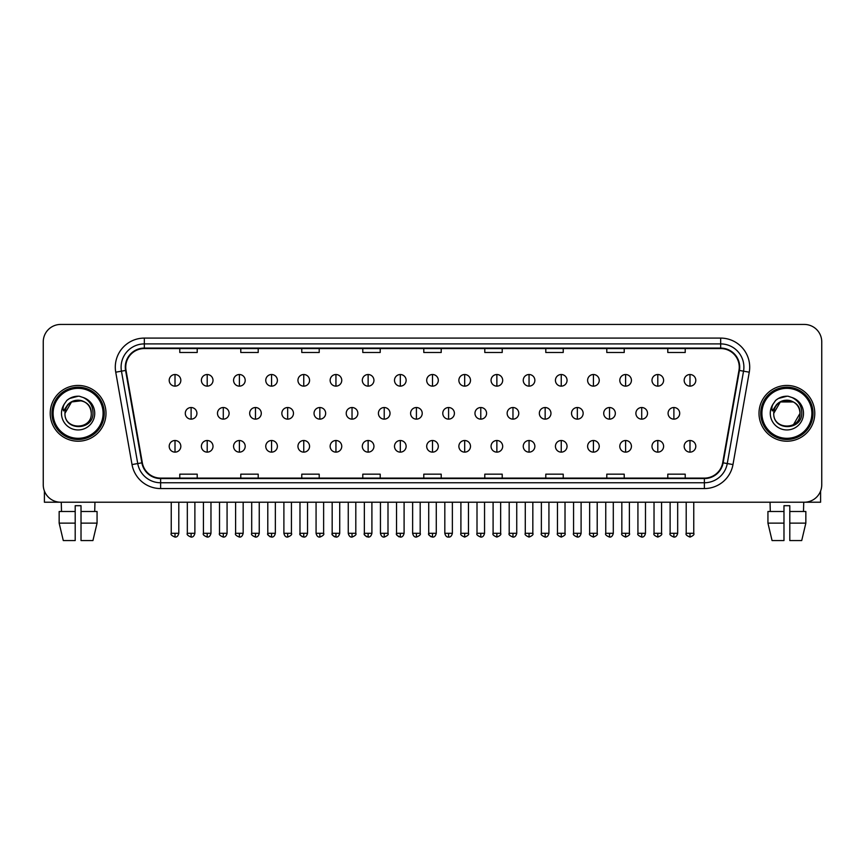 <?xml version="1.0" encoding="UTF-8"?>
<svg xmlns="http://www.w3.org/2000/svg" width="865" height="865" viewBox="0 0 865 865"><rect width="100%" height="100%" fill="white"/><g stroke="black" fill="none" stroke-linecap="round" stroke-linejoin="round"><path stroke-width="1.3" d="M50.224 413.329A27.885 27.885 0 0 0 78.109 441.215A27.885 27.885 0 0 0 105.995 413.329A27.885 27.885 0 0 0 78.109 385.444A27.885 27.885 0 0 0 50.224 413.329A27.885 27.885 0 0 0 78.109 441.215A27.885 27.885 0 0 0 105.995 413.329A27.885 27.885 0 0 0 78.109 385.444A27.885 27.885 0 0 0 50.224 413.329M759.005 413.329A27.885 27.885 0 0 0 786.89 441.215A27.885 27.885 0 0 0 814.776 413.329A27.885 27.885 0 0 0 786.89 385.444A27.885 27.885 0 0 0 759.005 413.329A27.885 27.885 0 0 0 786.89 441.215A27.885 27.885 0 0 0 814.776 413.329A27.885 27.885 0 0 0 786.89 385.444A27.885 27.885 0 0 0 759.005 413.329M125.749 367.138A18.587 18.587 0 0 1 144.336 348.552L720.664 348.552A18.587 18.587 0 0 1 738.97 370.371L722.686 462.743A18.587 18.587 0 0 1 704.37 478.107L160.631 478.107A18.587 18.587 0 0 1 142.314 462.743L126.031 370.371A18.587 18.587 0 0 1 125.749 367.138M125.284 367.138A19.052 19.052 0 0 0 125.576 370.447L141.86 462.829A19.052 19.052 0 0 0 160.631 478.572L704.37 478.572A19.052 19.052 0 0 0 723.14 462.829L739.424 370.447A19.052 19.052 0 0 0 720.664 348.087L144.336 348.087A19.052 19.052 0 0 0 125.284 367.138M115.737 372.188A29.053 29.053 0 0 1 144.336 338.096L720.664 338.096A29.053 29.053 0 0 1 749.263 372.188L732.979 464.559A29.053 29.053 0 0 1 704.37 488.563L160.631 488.563A29.053 29.053 0 0 1 132.021 464.559L115.737 372.188L121.457 371.171A23.236 23.236 0 0 1 144.336 343.902L720.664 343.902A23.236 23.236 0 0 1 743.543 371.171L727.26 463.554A23.236 23.236 0 0 1 704.37 482.757L160.631 482.757A23.236 23.236 0 0 1 137.74 463.554L121.457 371.171A23.236 23.236 0 0 1 121.1 367.138M821.75 341.87A17.43 17.43 0 0 0 804.32 324.44L60.68 324.44A17.43 17.43 0 0 0 43.25 341.87L43.25 484.789A17.43 17.43 0 0 0 60.68 502.219L804.32 502.219A17.43 17.43 0 0 0 821.75 484.789L821.75 341.87L821.75 484.789M423.785 348.552L423.785 352.488L441.215 352.488L441.215 348.552M362.781 348.552L362.781 352.488L380.211 352.488L380.211 348.552M301.777 348.552L301.777 352.488L319.207 352.488L319.207 348.552M240.784 348.552L240.784 352.488L258.213 352.488L258.213 348.552M179.779 348.552L179.779 352.488L197.209 352.488L197.209 348.552M484.789 348.552L484.789 352.488L502.219 352.488L502.219 348.552M545.793 348.552L545.793 352.488L563.223 352.488L563.223 348.552M606.787 348.552L606.787 352.488L624.216 352.488L624.216 348.552M667.791 348.552L667.791 352.488L685.221 352.488L685.221 348.552M441.215 478.107L441.215 474.171L423.785 474.171L423.785 478.107M380.211 478.107L380.211 474.171L362.781 474.171L362.781 478.107M319.207 478.107L319.207 474.171L301.777 474.171L301.777 478.107M258.213 478.107L258.213 474.171L240.784 474.171L240.784 478.107M197.209 478.107L197.209 474.171L179.779 474.171L179.779 478.107M502.219 478.107L502.219 474.171L484.789 474.171L484.789 478.107M563.223 478.107L563.223 474.171L545.793 474.171L545.793 478.107M624.216 478.107L624.216 474.171L606.787 474.171L606.787 478.107M685.221 478.107L685.221 474.171L667.791 474.171L667.791 478.107M43.25 341.87L43.25 484.789M804.32 324.44L60.68 324.44M60.68 502.219L804.32 502.219M175.011 374.523A5.806 5.806 0 0 0 169.205 380.33A5.806 5.806 0 0 0 175.011 386.136A5.806 5.806 0 0 0 180.828 380.33A5.806 5.806 0 0 0 175.011 374.523L175.011 386.136A5.806 5.806 0 0 0 180.828 380.33A5.806 5.806 0 0 0 175.011 374.523M191.111 407.523A5.806 5.806 0 0 0 185.294 413.329A5.806 5.806 0 0 0 191.111 419.136A5.806 5.806 0 0 0 196.917 413.329A5.806 5.806 0 0 0 191.111 407.523L191.111 419.136A5.806 5.806 0 0 0 196.917 413.329A5.806 5.806 0 0 0 191.111 407.523M175.011 440.512A5.806 5.806 0 0 0 169.205 446.329A5.806 5.806 0 0 0 175.011 452.136A5.806 5.806 0 0 0 180.828 446.329A5.806 5.806 0 0 0 175.011 440.512L175.011 452.136A5.806 5.806 0 0 0 180.828 446.329A5.806 5.806 0 0 0 175.011 440.512M207.2 374.523A5.806 5.806 0 0 0 201.394 380.33A5.806 5.806 0 0 0 207.2 386.136A5.806 5.806 0 0 0 213.006 380.33A5.806 5.806 0 0 0 207.2 374.523L207.2 386.136A5.806 5.806 0 0 0 213.006 380.33A5.806 5.806 0 0 0 207.2 374.523M239.389 374.523A5.806 5.806 0 0 0 233.572 380.33A5.806 5.806 0 0 0 239.389 386.136A5.806 5.806 0 0 0 245.195 380.33A5.806 5.806 0 0 0 239.389 374.523L239.389 386.136A5.806 5.806 0 0 0 245.195 380.33A5.806 5.806 0 0 0 239.389 374.523M271.567 374.523A5.806 5.806 0 0 0 265.76 380.33A5.806 5.806 0 0 0 271.567 386.136A5.806 5.806 0 0 0 277.384 380.33A5.806 5.806 0 0 0 271.567 374.523L271.567 386.136A5.806 5.806 0 0 0 277.384 380.33A5.806 5.806 0 0 0 271.567 374.523M303.756 374.523A5.806 5.806 0 0 0 297.949 380.33A5.806 5.806 0 0 0 303.756 386.136A5.806 5.806 0 0 0 309.562 380.33A5.806 5.806 0 0 0 303.756 374.523L303.756 386.136A5.806 5.806 0 0 0 309.562 380.33A5.806 5.806 0 0 0 303.756 374.523M223.289 407.523A5.806 5.806 0 0 0 217.483 413.329A5.806 5.806 0 0 0 223.289 419.136A5.806 5.806 0 0 0 229.106 413.329A5.806 5.806 0 0 0 223.289 407.523L223.289 419.136A5.806 5.806 0 0 0 229.106 413.329A5.806 5.806 0 0 0 223.289 407.523M255.478 407.523A5.806 5.806 0 0 0 249.671 413.329A5.806 5.806 0 0 0 255.478 419.136A5.806 5.806 0 0 0 261.284 413.329A5.806 5.806 0 0 0 255.478 407.523L255.478 419.136A5.806 5.806 0 0 0 261.284 413.329A5.806 5.806 0 0 0 255.478 407.523M287.667 407.523A5.806 5.806 0 0 0 281.849 413.329A5.806 5.806 0 0 0 287.667 419.136A5.806 5.806 0 0 0 293.473 413.329A5.806 5.806 0 0 0 287.667 407.523L287.667 419.136A5.806 5.806 0 0 0 293.473 413.329A5.806 5.806 0 0 0 287.667 407.523M207.2 440.512A5.806 5.806 0 0 0 201.394 446.329A5.806 5.806 0 0 0 207.2 452.136A5.806 5.806 0 0 0 213.006 446.329A5.806 5.806 0 0 0 207.2 440.512L207.2 452.136A5.806 5.806 0 0 0 213.006 446.329A5.806 5.806 0 0 0 207.2 440.512M239.389 440.512A5.806 5.806 0 0 0 233.572 446.329A5.806 5.806 0 0 0 239.389 452.136A5.806 5.806 0 0 0 245.195 446.329A5.806 5.806 0 0 0 239.389 440.512L239.389 452.136A5.806 5.806 0 0 0 245.195 446.329A5.806 5.806 0 0 0 239.389 440.512M271.567 440.512A5.806 5.806 0 0 0 265.76 446.329A5.806 5.806 0 0 0 271.567 452.136A5.806 5.806 0 0 0 277.384 446.329A5.806 5.806 0 0 0 271.567 440.512L271.567 452.136A5.806 5.806 0 0 0 277.384 446.329A5.806 5.806 0 0 0 271.567 440.512M303.756 440.512A5.806 5.806 0 0 0 297.949 446.329A5.806 5.806 0 0 0 303.756 452.136A5.806 5.806 0 0 0 309.562 446.329A5.806 5.806 0 0 0 303.756 440.512L303.756 452.136A5.806 5.806 0 0 0 309.562 446.329A5.806 5.806 0 0 0 303.756 440.512M335.944 440.512A5.806 5.806 0 0 0 330.138 446.329A5.806 5.806 0 0 0 335.944 452.136A5.806 5.806 0 0 0 341.751 446.329A5.806 5.806 0 0 0 335.944 440.512L335.944 452.136A5.806 5.806 0 0 0 341.751 446.329A5.806 5.806 0 0 0 335.944 440.512M368.133 440.512A5.806 5.806 0 0 0 362.316 446.329A5.806 5.806 0 0 0 368.133 452.136A5.806 5.806 0 0 0 373.94 446.329A5.806 5.806 0 0 0 368.133 440.512L368.133 452.136A5.806 5.806 0 0 0 373.94 446.329A5.806 5.806 0 0 0 368.133 440.512M400.311 440.512A5.806 5.806 0 0 0 394.505 446.329A5.806 5.806 0 0 0 400.311 452.136A5.806 5.806 0 0 0 406.128 446.329A5.806 5.806 0 0 0 400.311 440.512L400.311 452.136A5.806 5.806 0 0 0 406.128 446.329A5.806 5.806 0 0 0 400.311 440.512M432.5 440.512A5.806 5.806 0 0 0 426.694 446.329A5.806 5.806 0 0 0 432.5 452.136A5.806 5.806 0 0 0 438.306 446.329A5.806 5.806 0 0 0 432.5 440.512L432.5 452.136A5.806 5.806 0 0 0 438.306 446.329A5.806 5.806 0 0 0 432.5 440.512M464.689 440.512A5.806 5.806 0 0 0 458.872 446.329A5.806 5.806 0 0 0 464.689 452.136A5.806 5.806 0 0 0 470.495 446.329A5.806 5.806 0 0 0 464.689 440.512L464.689 452.136A5.806 5.806 0 0 0 470.495 446.329A5.806 5.806 0 0 0 464.689 440.512M496.867 440.512A5.806 5.806 0 0 0 491.061 446.329A5.806 5.806 0 0 0 496.867 452.136A5.806 5.806 0 0 0 502.684 446.329A5.806 5.806 0 0 0 496.867 440.512L496.867 452.136A5.806 5.806 0 0 0 502.684 446.329A5.806 5.806 0 0 0 496.867 440.512M529.056 440.512A5.806 5.806 0 0 0 523.249 446.329A5.806 5.806 0 0 0 529.056 452.136A5.806 5.806 0 0 0 534.862 446.329A5.806 5.806 0 0 0 529.056 440.512L529.056 452.136A5.806 5.806 0 0 0 534.862 446.329A5.806 5.806 0 0 0 529.056 440.512M561.244 440.512A5.806 5.806 0 0 0 555.438 446.329A5.806 5.806 0 0 0 561.244 452.136A5.806 5.806 0 0 0 567.051 446.329A5.806 5.806 0 0 0 561.244 440.512L561.244 452.136A5.806 5.806 0 0 0 567.051 446.329A5.806 5.806 0 0 0 561.244 440.512M593.433 440.512A5.806 5.806 0 0 0 587.616 446.329A5.806 5.806 0 0 0 593.433 452.136A5.806 5.806 0 0 0 599.24 446.329A5.806 5.806 0 0 0 593.433 440.512L593.433 452.136A5.806 5.806 0 0 0 599.24 446.329A5.806 5.806 0 0 0 593.433 440.512M625.611 440.512A5.806 5.806 0 0 0 619.805 446.329A5.806 5.806 0 0 0 625.611 452.136A5.806 5.806 0 0 0 631.428 446.329A5.806 5.806 0 0 0 625.611 440.512L625.611 452.136A5.806 5.806 0 0 0 631.428 446.329A5.806 5.806 0 0 0 625.611 440.512M657.8 440.512A5.806 5.806 0 0 0 651.994 446.329A5.806 5.806 0 0 0 657.8 452.136A5.806 5.806 0 0 0 663.606 446.329A5.806 5.806 0 0 0 657.8 440.512L657.8 452.136A5.806 5.806 0 0 0 663.606 446.329A5.806 5.806 0 0 0 657.8 440.512M689.989 440.512A5.806 5.806 0 0 0 684.172 446.329A5.806 5.806 0 0 0 689.989 452.136A5.806 5.806 0 0 0 695.795 446.329A5.806 5.806 0 0 0 689.989 440.512L689.989 452.136A5.806 5.806 0 0 0 695.795 446.329A5.806 5.806 0 0 0 689.989 440.512M44.407 491.05L44.407 502.219L111.801 502.219M820.593 491.05L820.593 502.219L753.199 502.219M104.254 413.329A26.145 26.145 0 0 0 78.109 387.185A26.145 26.145 0 0 0 51.965 413.329A26.145 26.145 0 0 0 78.109 439.474A26.145 26.145 0 0 0 104.254 413.329M103.086 413.329A24.977 24.977 0 0 0 78.109 388.342A24.977 24.977 0 0 0 53.122 413.329A24.977 24.977 0 0 0 78.109 438.306A24.977 24.977 0 0 0 103.086 413.329M65.578 409.383L64.962 413.329C64.237 431.17 93.096 430.846 92.998 413.329C93.052 406.085 89.819 400.819 83.3 397.543L79.375 396.246C74.639 395.965 70.465 397.359 66.843 400.419L64.475 403.814C63.037 406.258 62.723 408.615 63.534 410.907L67.762 404.636C71.698 400.69 76.39 399.392 81.829 400.733A13.137 13.137 0 0 0 65.578 409.383M64.972 413.329C64.172 396.386 92.047 396.386 91.247 413.329C92.047 430.273 64.172 430.273 64.972 413.329C64.172 396.386 92.047 396.386 91.247 413.329C92.047 430.273 64.172 430.273 64.972 413.329C64.172 396.386 92.047 396.386 91.247 413.329C92.047 430.273 64.172 430.273 64.972 413.329C64.172 396.386 92.047 396.386 91.247 413.329C92.047 430.273 64.172 430.273 64.972 413.329C64.172 396.386 92.047 396.386 91.247 413.329C92.047 396.386 64.172 396.386 64.972 413.329C64.172 396.386 92.047 396.386 91.247 413.329C92.047 396.386 64.172 396.386 64.972 413.329L71.546 401.955L81.84 400.733C87.7 402.82 90.836 407.015 91.247 413.329C92.047 396.386 64.172 396.386 64.972 413.329L71.546 401.955L81.84 400.733M66.886 400.387L69.546 398.495L78.239 396.202L69.546 398.495L66.886 400.387L69.546 398.495L78.239 396.202L69.546 398.495L66.886 400.387L69.546 398.495L78.239 396.202L69.546 398.495L66.886 400.387L69.546 398.495L78.239 396.202L69.546 398.495L66.886 400.387L69.546 398.495L78.239 396.202L69.546 398.495L66.886 400.387L69.546 398.495L78.239 396.202L69.546 398.495L66.886 400.387L69.546 398.495L78.239 396.202M813.035 413.329A26.145 26.145 0 0 0 786.89 387.185A26.145 26.145 0 0 0 760.746 413.329A26.145 26.145 0 0 0 786.89 439.474A26.145 26.145 0 0 0 813.035 413.329M811.878 413.329A24.977 24.977 0 0 0 786.89 388.342A24.977 24.977 0 0 0 761.914 413.329A24.977 24.977 0 0 0 786.89 438.306A24.977 24.977 0 0 0 811.878 413.329M774.37 409.383L773.743 413.329C773.018 431.17 801.877 430.846 801.779 413.329C801.833 406.085 798.6 400.819 792.081 397.543L788.156 396.246C783.42 395.965 779.246 397.359 775.635 400.419L773.267 403.814C771.818 406.258 771.504 408.615 772.315 410.907L776.543 404.636C780.49 400.69 785.171 399.392 790.61 400.733A13.137 13.137 0 0 0 774.37 409.383M790.61 400.733C796.481 402.82 799.617 407.015 800.028 413.329C800.828 430.273 772.953 430.273 773.753 413.329C772.953 396.386 800.828 396.386 800.028 413.329C800.828 430.273 772.953 430.273 773.753 413.329C772.953 396.386 800.828 396.386 800.028 413.329C800.828 430.273 772.953 430.273 773.753 413.329C772.953 396.386 800.828 396.386 800.028 413.329C800.828 430.273 772.953 430.273 773.753 413.329C772.953 396.386 800.828 396.386 800.028 413.329L793.454 424.704M793.454 401.955L780.327 401.955L773.753 413.329L780.327 401.955L793.454 401.955L780.327 401.955L773.753 413.329L780.327 401.955L793.454 401.955L780.327 401.955L773.753 413.329L780.327 401.955L793.454 401.955L780.327 401.955L773.753 413.329L780.327 401.955M775.667 400.387L778.327 398.495L787.031 396.202L778.327 398.495L775.667 400.387L778.327 398.495L787.031 396.202L778.327 398.495L775.667 400.387L778.327 398.495L787.031 396.202L778.327 398.495L775.667 400.387L778.327 398.495L787.031 396.202L778.327 398.495L775.667 400.387L778.327 398.495L787.031 396.202L778.327 398.495L775.667 400.387L778.327 398.495L787.031 396.202L778.327 398.495L775.667 400.387L778.327 398.495L787.031 396.202M75.201 511.507L75.201 523.13L59.155 523.13L63.286 540.56L59.155 523.13L59.155 511.507L75.201 511.507L75.201 505.701L81.018 505.701L81.018 511.507L97.064 511.507L97.064 523.13L92.933 540.56L97.064 523.13L81.018 523.13L81.018 511.507M94.955 502.219L94.707 511.507M75.201 523.13L75.201 540.56L63.286 540.56M92.933 540.56L81.018 540.56L81.018 523.13M61.264 502.219L61.512 511.507M767.936 511.507L767.936 523.13L772.067 540.56L767.936 523.13L767.936 511.507L783.982 511.507L783.982 505.701L789.799 505.701L789.799 511.507L805.845 511.507L805.845 523.13L801.714 540.56L805.845 523.13L789.799 523.13L789.799 511.507M803.736 502.219L803.488 511.507M783.982 511.507L783.982 540.56L772.067 540.56M767.936 523.13L783.982 523.13M801.714 540.56L789.799 540.56L789.799 523.13M770.045 502.219L770.293 511.507M335.944 374.523A5.806 5.806 0 0 0 330.138 380.33A5.806 5.806 0 0 0 335.944 386.136A5.806 5.806 0 0 0 341.751 380.33A5.806 5.806 0 0 0 335.944 374.523L335.944 386.136A5.806 5.806 0 0 0 341.751 380.33A5.806 5.806 0 0 0 335.944 374.523M368.133 374.523A5.806 5.806 0 0 0 362.316 380.33A5.806 5.806 0 0 0 368.133 386.136A5.806 5.806 0 0 0 373.94 380.33A5.806 5.806 0 0 0 368.133 374.523L368.133 386.136A5.806 5.806 0 0 0 373.94 380.33A5.806 5.806 0 0 0 368.133 374.523M400.311 374.523A5.806 5.806 0 0 0 394.505 380.33A5.806 5.806 0 0 0 400.311 386.136A5.806 5.806 0 0 0 406.128 380.33A5.806 5.806 0 0 0 400.311 374.523L400.311 386.136A5.806 5.806 0 0 0 406.128 380.33A5.806 5.806 0 0 0 400.311 374.523M319.845 407.523A5.806 5.806 0 0 0 314.038 413.329A5.806 5.806 0 0 0 319.845 419.136A5.806 5.806 0 0 0 325.662 413.329A5.806 5.806 0 0 0 319.845 407.523L319.845 419.136A5.806 5.806 0 0 0 325.662 413.329A5.806 5.806 0 0 0 319.845 407.523M352.033 407.523A5.806 5.806 0 0 0 346.227 413.329A5.806 5.806 0 0 0 352.033 419.136A5.806 5.806 0 0 0 357.851 413.329A5.806 5.806 0 0 0 352.033 407.523L352.033 419.136A5.806 5.806 0 0 0 357.851 413.329A5.806 5.806 0 0 0 352.033 407.523M384.222 407.523A5.806 5.806 0 0 0 378.416 413.329A5.806 5.806 0 0 0 384.222 419.136A5.806 5.806 0 0 0 390.029 413.329A5.806 5.806 0 0 0 384.222 407.523L384.222 419.136A5.806 5.806 0 0 0 390.029 413.329A5.806 5.806 0 0 0 384.222 407.523M432.5 374.523A5.806 5.806 0 0 0 426.694 380.33A5.806 5.806 0 0 0 432.5 386.136A5.806 5.806 0 0 0 438.306 380.33A5.806 5.806 0 0 0 432.5 374.523L432.5 386.136A5.806 5.806 0 0 0 438.306 380.33A5.806 5.806 0 0 0 432.5 374.523M464.689 374.523A5.806 5.806 0 0 0 458.872 380.33A5.806 5.806 0 0 0 464.689 386.136A5.806 5.806 0 0 0 470.495 380.33A5.806 5.806 0 0 0 464.689 374.523L464.689 386.136A5.806 5.806 0 0 0 470.495 380.33A5.806 5.806 0 0 0 464.689 374.523M496.867 374.523A5.806 5.806 0 0 0 491.061 380.33A5.806 5.806 0 0 0 496.867 386.136A5.806 5.806 0 0 0 502.684 380.33A5.806 5.806 0 0 0 496.867 374.523L496.867 386.136A5.806 5.806 0 0 0 502.684 380.33A5.806 5.806 0 0 0 496.867 374.523M529.056 374.523A5.806 5.806 0 0 0 523.249 380.33A5.806 5.806 0 0 0 529.056 386.136A5.806 5.806 0 0 0 534.862 380.33A5.806 5.806 0 0 0 529.056 374.523L529.056 386.136A5.806 5.806 0 0 0 534.862 380.33A5.806 5.806 0 0 0 529.056 374.523M561.244 374.523A5.806 5.806 0 0 0 555.438 380.33A5.806 5.806 0 0 0 561.244 386.136A5.806 5.806 0 0 0 567.051 380.33A5.806 5.806 0 0 0 561.244 374.523L561.244 386.136A5.806 5.806 0 0 0 567.051 380.33A5.806 5.806 0 0 0 561.244 374.523M416.411 407.523A5.806 5.806 0 0 0 410.594 413.329A5.806 5.806 0 0 0 416.411 419.136A5.806 5.806 0 0 0 422.217 413.329A5.806 5.806 0 0 0 416.411 407.523L416.411 419.136A5.806 5.806 0 0 0 422.217 413.329A5.806 5.806 0 0 0 416.411 407.523M448.589 407.523A5.806 5.806 0 0 0 442.783 413.329A5.806 5.806 0 0 0 448.589 419.136A5.806 5.806 0 0 0 454.406 413.329A5.806 5.806 0 0 0 448.589 407.523L448.589 419.136A5.806 5.806 0 0 0 454.406 413.329A5.806 5.806 0 0 0 448.589 407.523M480.778 407.523A5.806 5.806 0 0 0 474.971 413.329A5.806 5.806 0 0 0 480.778 419.136A5.806 5.806 0 0 0 486.584 413.329A5.806 5.806 0 0 0 480.778 407.523L480.778 419.136A5.806 5.806 0 0 0 486.584 413.329A5.806 5.806 0 0 0 480.778 407.523M512.967 407.523A5.806 5.806 0 0 0 507.15 413.329A5.806 5.806 0 0 0 512.967 419.136A5.806 5.806 0 0 0 518.773 413.329A5.806 5.806 0 0 0 512.967 407.523L512.967 419.136A5.806 5.806 0 0 0 518.773 413.329A5.806 5.806 0 0 0 512.967 407.523M545.155 407.523A5.806 5.806 0 0 0 539.338 413.329A5.806 5.806 0 0 0 545.155 419.136A5.806 5.806 0 0 0 550.962 413.329A5.806 5.806 0 0 0 545.155 407.523L545.155 419.136A5.806 5.806 0 0 0 550.962 413.329A5.806 5.806 0 0 0 545.155 407.523M593.433 374.523A5.806 5.806 0 0 0 587.616 380.33A5.806 5.806 0 0 0 593.433 386.136A5.806 5.806 0 0 0 599.24 380.33A5.806 5.806 0 0 0 593.433 374.523L593.433 386.136A5.806 5.806 0 0 0 599.24 380.33A5.806 5.806 0 0 0 593.433 374.523M625.611 374.523A5.806 5.806 0 0 0 619.805 380.33A5.806 5.806 0 0 0 625.611 386.136A5.806 5.806 0 0 0 631.428 380.33A5.806 5.806 0 0 0 625.611 374.523L625.611 386.136A5.806 5.806 0 0 0 631.428 380.33A5.806 5.806 0 0 0 625.611 374.523M657.8 374.523A5.806 5.806 0 0 0 651.994 380.33A5.806 5.806 0 0 0 657.8 386.136A5.806 5.806 0 0 0 663.606 380.33A5.806 5.806 0 0 0 657.8 374.523L657.8 386.136A5.806 5.806 0 0 0 663.606 380.33A5.806 5.806 0 0 0 657.8 374.523M689.989 374.523A5.806 5.806 0 0 0 684.172 380.33A5.806 5.806 0 0 0 689.989 386.136A5.806 5.806 0 0 0 695.795 380.33A5.806 5.806 0 0 0 689.989 374.523L689.989 386.136A5.806 5.806 0 0 0 695.795 380.33A5.806 5.806 0 0 0 689.989 374.523M577.333 407.523A5.806 5.806 0 0 0 571.527 413.329A5.806 5.806 0 0 0 577.333 419.136A5.806 5.806 0 0 0 583.151 413.329A5.806 5.806 0 0 0 577.333 407.523L577.333 419.136A5.806 5.806 0 0 0 583.151 413.329A5.806 5.806 0 0 0 577.333 407.523M609.522 407.523A5.806 5.806 0 0 0 603.716 413.329A5.806 5.806 0 0 0 609.522 419.136A5.806 5.806 0 0 0 615.329 413.329A5.806 5.806 0 0 0 609.522 407.523L609.522 419.136A5.806 5.806 0 0 0 615.329 413.329A5.806 5.806 0 0 0 609.522 407.523M641.711 407.523A5.806 5.806 0 0 0 635.894 413.329A5.806 5.806 0 0 0 641.711 419.136A5.806 5.806 0 0 0 647.517 413.329A5.806 5.806 0 0 0 641.711 407.523L641.711 419.136A5.806 5.806 0 0 0 647.517 413.329A5.806 5.806 0 0 0 641.711 407.523M673.889 407.523A5.806 5.806 0 0 0 668.083 413.329A5.806 5.806 0 0 0 673.889 419.136A5.806 5.806 0 0 0 679.706 413.329A5.806 5.806 0 0 0 673.889 407.523L673.889 419.136A5.806 5.806 0 0 0 679.706 413.329A5.806 5.806 0 0 0 673.889 407.523M720.664 338.096L720.664 348.087M121.457 371.171L125.576 370.447M160.631 488.563L160.631 478.572M704.37 478.572L704.37 488.563M723.14 462.829L732.979 464.559M132.021 464.559L141.86 462.829M739.424 370.447L749.263 372.188M144.336 338.096L144.336 348.087M191.111 533.294L187.327 533.294C186.57 534.505 187.824 535.759 191.111 537.079L191.111 533.294L194.885 533.294L194.885 502.219M175.011 533.294L171.238 533.294C170.47 534.505 171.735 535.759 175.011 537.079L175.011 533.294L178.796 533.294L178.796 502.219M223.289 533.294L219.515 533.294C218.748 534.505 220.013 535.759 223.289 537.079L223.289 533.294L227.073 533.294L227.073 502.219M255.478 533.294L251.704 533.294C250.937 534.505 252.191 535.759 255.478 537.079L255.478 533.294L259.251 533.294L259.251 502.219M287.667 533.294L283.893 533.294C284.542 535.986 285.807 537.251 287.667 537.079L287.667 533.294L291.44 533.294L291.44 502.219M207.2 533.294L203.426 533.294C202.659 534.505 203.913 535.759 207.2 537.079L207.2 533.294L210.974 533.294L210.974 502.219M239.389 533.294L235.604 533.294L235.604 502.219L235.604 533.294C234.847 534.505 236.102 535.759 239.389 537.079L239.389 533.294L243.162 533.294L243.162 502.219M271.567 533.294L267.793 533.294C267.026 534.505 268.291 535.759 271.567 537.079L271.567 533.294L275.351 533.294L275.351 502.219M303.756 533.294L299.982 533.294L299.982 502.219L299.982 533.294C299.214 534.505 300.469 535.759 303.756 537.079L303.756 533.294L307.529 533.294L307.529 502.219M335.944 533.294L332.171 533.294C331.403 534.505 332.657 535.759 335.944 537.079L335.944 533.294L339.718 533.294L339.718 502.219M368.133 533.294L364.349 533.294C363.581 534.505 364.846 535.759 368.133 537.079L368.133 533.294L371.907 533.294L371.907 502.219M400.311 533.294L396.538 533.294C395.77 534.505 397.035 535.759 400.311 537.079L400.311 533.294L404.096 533.294L404.096 502.219M432.5 533.294L428.726 533.294C427.959 534.505 429.213 535.759 432.5 537.079L432.5 533.294L436.274 533.294L436.274 502.219M464.689 533.294L460.904 533.294C460.148 534.505 461.402 535.759 464.689 537.079L464.689 533.294L468.462 533.294L468.462 502.219L468.462 533.294C469.23 534.505 467.965 535.759 464.689 537.079M496.867 533.294L493.093 533.294C492.326 534.505 493.591 535.759 496.867 537.079L496.867 533.294L500.651 533.294L500.651 502.219M529.056 533.294L525.282 533.294C524.514 534.505 525.769 535.759 529.056 537.079L529.056 533.294L532.829 533.294L532.829 502.219L532.829 533.294C533.597 534.505 532.343 535.759 529.056 537.079M561.244 533.294L557.471 533.294C556.703 534.505 557.957 535.759 561.244 537.079L561.244 533.294L565.018 533.294L565.018 502.219L565.018 533.294C565.786 534.505 564.531 535.759 561.244 537.079M593.433 533.294L589.649 533.294C588.881 534.505 590.146 535.759 593.433 537.079L593.433 533.294L597.207 533.294L597.207 502.219L597.207 533.294C597.975 534.505 596.709 535.759 593.433 537.079M625.611 533.294L621.838 533.294C621.07 534.505 622.335 535.759 625.611 537.079L625.611 533.294L629.396 533.294L629.396 502.219L629.396 533.294C630.153 534.505 628.898 535.759 625.611 537.079M657.8 533.294L654.027 533.294C653.259 534.505 654.513 535.759 657.8 537.079L657.8 533.294L661.574 533.294L661.574 502.219M689.989 533.294L686.205 533.294C685.448 534.505 686.702 535.759 689.989 537.079L689.989 533.294L693.762 533.294L693.762 502.219M64.475 403.814A16.619 16.619 0 0 0 78.109 429.948A16.619 16.619 0 0 0 83.3 397.543M773.267 403.814A16.619 16.619 0 0 0 786.89 429.948A16.619 16.619 0 0 0 792.081 397.543M319.845 533.294L316.071 533.294C316.731 535.986 317.996 537.251 319.845 537.079L319.845 533.294L323.629 533.294L323.629 502.219M352.033 533.294L348.26 533.294C348.919 535.986 350.174 537.251 352.033 537.079L352.033 533.294L355.807 533.294L355.807 502.219M384.222 533.294L380.449 533.294C381.108 535.986 382.362 537.251 384.222 537.079L384.222 533.294L387.996 533.294L387.996 502.219M416.411 533.294L412.627 533.294C413.286 535.986 414.551 537.251 416.411 537.079L416.411 533.294L420.185 533.294L420.185 502.219M448.589 533.294L444.815 533.294C445.475 535.986 446.729 537.251 448.589 537.079L448.589 533.294L452.373 533.294L452.373 502.219M480.778 533.294L477.004 533.294C476.237 534.505 477.491 535.759 480.778 537.079L480.778 533.294L484.551 533.294L484.551 502.219M512.967 533.294L509.193 533.294C508.425 534.505 509.68 535.759 512.967 537.079L512.967 533.294L516.74 533.294L516.74 502.219M545.155 533.294L541.371 533.294C540.603 534.505 541.868 535.759 545.155 537.079L545.155 533.294L548.929 533.294L548.929 502.219M577.333 533.294L573.56 533.294C572.792 534.505 574.057 535.759 577.333 537.079L577.333 533.294L581.107 533.294L581.107 502.219M609.522 533.294L605.749 533.294C604.981 534.505 606.235 535.759 609.522 537.079L609.522 533.294L613.296 533.294L613.296 502.219M641.711 533.294L637.927 533.294C637.17 534.505 638.424 535.759 641.711 537.079L641.711 533.294L645.485 533.294L645.485 502.219M673.889 533.294L670.115 533.294C669.348 534.505 670.613 535.759 673.889 537.079L673.889 533.294L677.673 533.294L677.673 502.219M187.327 533.294L187.327 502.219M194.885 533.294C194.225 535.986 192.971 537.251 191.111 537.079M171.238 533.294L171.238 502.219M178.796 533.294C178.136 535.986 176.871 537.251 175.011 537.079M267.836 533.856L268.063 534.689M268.464 535.446L270.194 536.808M300.025 533.856L300.242 534.689M300.652 535.446L302.372 536.808M219.515 533.294L219.515 502.219M227.073 533.294C226.414 535.986 225.149 537.251 223.289 537.079M251.704 533.294L251.704 502.219M259.251 533.294C258.592 535.986 257.338 537.251 255.478 537.079M283.893 533.294L283.893 502.219M291.44 533.294C292.208 534.505 290.943 535.759 287.667 537.079M203.426 533.294L203.426 502.219M210.974 533.294C210.314 535.986 209.06 537.251 207.2 537.079M243.162 533.294C242.503 535.986 241.249 537.251 239.389 537.079M267.793 533.294L267.793 502.219M275.351 533.294C274.692 535.986 273.427 537.251 271.567 537.079M307.529 533.294C306.87 535.986 305.615 537.251 303.756 537.079M332.171 533.294L332.171 502.219M339.718 533.294C339.058 535.986 337.804 537.251 335.944 537.079M364.349 533.294L364.349 502.219M371.907 533.294C371.247 535.986 369.982 537.251 368.133 537.079M396.538 533.294L396.538 502.219M404.096 533.294C403.436 535.986 402.171 537.251 400.311 537.079M428.726 533.294L428.726 502.219M436.274 533.294C435.614 535.986 434.36 537.251 432.5 537.079M460.904 533.294L460.904 502.219L460.904 533.294M493.093 533.294L493.093 502.219L493.093 533.294M500.651 533.294C501.419 534.505 500.154 535.759 496.867 537.079M525.282 533.294L525.282 502.219L525.282 533.294M557.471 533.294L557.471 502.219L557.471 533.294M589.649 533.294L589.649 502.219L589.649 533.294M621.838 533.294L621.838 502.219M654.027 533.294L654.027 502.219M661.574 533.294C662.341 534.505 661.087 535.759 657.8 537.079M686.205 533.294L686.205 502.219M693.762 533.294C694.53 534.505 693.265 535.759 689.989 537.079M332.203 533.856L332.43 534.689M332.841 535.446L334.56 536.808M364.392 533.856L364.619 534.689M365.019 535.446L366.749 536.808M396.581 533.856L396.797 534.689M397.208 535.446L398.938 536.808M316.071 533.294L316.071 502.219M323.629 533.294C324.397 534.505 323.132 535.759 319.845 537.079M348.26 533.294L348.26 502.219M355.807 533.294C356.575 534.505 355.32 535.759 352.033 537.079M380.449 533.294L380.449 502.219M387.996 533.294C388.763 534.505 387.509 535.759 384.222 537.079M428.77 533.856L428.986 534.689M429.397 535.446L431.116 536.808M412.627 533.294L412.627 502.219M420.185 533.294C420.952 534.505 419.687 535.759 416.411 537.079M444.815 533.294L444.815 502.219M452.373 533.294C451.714 535.986 450.449 537.251 448.589 537.079M477.004 533.294L477.004 502.219M484.551 533.294C483.892 535.986 482.638 537.251 480.778 537.079M509.193 533.294L509.193 502.219M516.74 533.294C516.081 535.986 514.826 537.251 512.967 537.079M541.371 533.294L541.371 502.219M548.929 533.294C548.269 535.986 547.004 537.251 545.155 537.079M573.56 533.294L573.56 502.219M581.107 533.294C580.458 535.986 579.193 537.251 577.333 537.079M605.749 533.294L605.749 502.219M613.296 533.294C612.636 535.986 611.382 537.251 609.522 537.079M637.927 533.294L637.927 502.219M645.485 533.294C644.825 535.986 643.571 537.251 641.711 537.079M670.115 533.294L670.115 502.219M677.673 533.294C677.014 535.986 675.749 537.251 673.889 537.079"/></g></svg>

